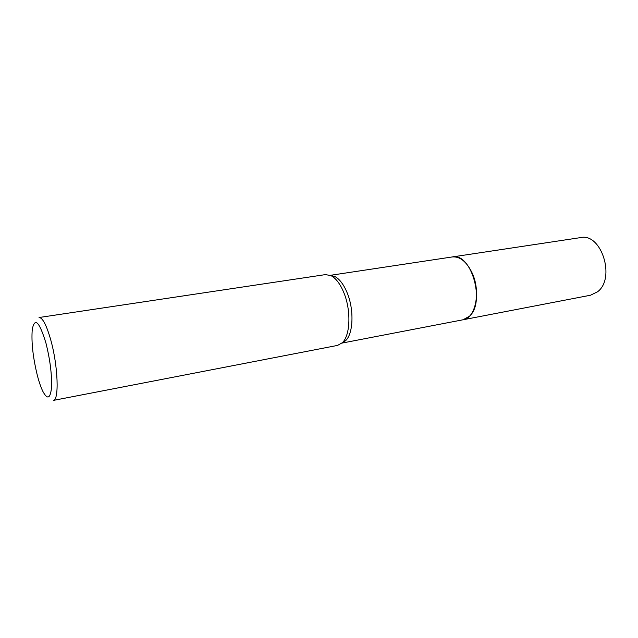 <?xml version="1.0" encoding="UTF-8"?>
<svg xmlns="http://www.w3.org/2000/svg" width="638" height="638" viewBox="0 0 638 638"><rect width="100%" height="100%" fill="white"/><g stroke="black" fill="none" stroke-linecap="round" stroke-linejoin="round"><path stroke-width="0.96" d="M330.444 275.385L334.607 276.39C339.456 278.862 343.635 284.341 347.168 292.826C354.234 309.725 353.324 333.642 345.636 340.668L342.048 342.997M452.007 256.986L452.27 256.947C459.87 256.293 466.426 261.476 471.929 272.514C481.1 291.303 475.669 318.322 463.052 319.766L462.789 319.821M325.412 274.611L330.819 275.56C335.851 278.136 340.206 283.862 343.874 292.73C351.243 310.403 350.326 335.413 342.343 342.71L337.566 345.405L53.281 400.417C59.262 400.656 58.106 366.196 50.865 340.333C46.574 325.205 42.634 317.596 39.054 317.517L325.412 274.611M37.371 375.527C32.953 357.432 31.246 342.072 32.259 329.439C34.755 316.966 39.309 321.488 45.92 342.981C50.163 359.976 52.021 374.937 51.479 387.864C50.298 398.67 47.435 399.866 42.898 391.453C40.952 387.465 39.109 382.154 37.371 375.527M463.052 319.774L469.393 316.273C485.805 302.26 471.059 252.066 452.27 256.947L580.612 237.599C601.363 232.631 615.909 278.304 597.551 291.781L590.493 295.227L341.944 343.1M452.27 256.947L330.317 275.329M334.607 276.39L330.819 275.56M345.636 340.668L342.343 342.71"/></g></svg>
